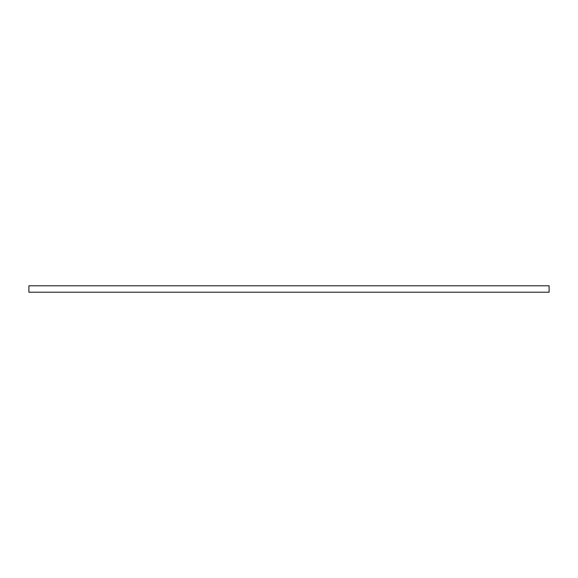 <?xml version="1.0" encoding="UTF-8"?>
<svg xmlns="http://www.w3.org/2000/svg" width="578" height="578" viewBox="0 0 578 578"><rect width="100%" height="100%" fill="white"/><g stroke="black" fill="none" stroke-linecap="round" stroke-linejoin="round"><path stroke-width="0.87" d="M28.9 285.799L549.1 285.799L549.1 292.201L28.9 292.201L28.9 285.799"/></g></svg>
